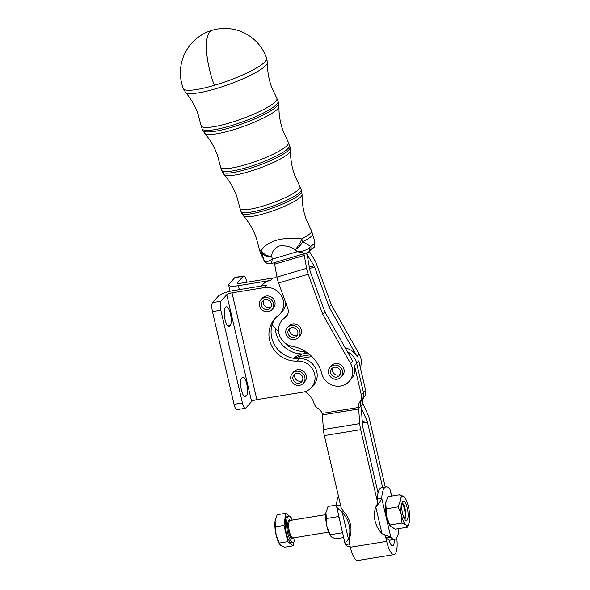 <?xml version="1.0" encoding="UTF-8"?>
<svg xmlns="http://www.w3.org/2000/svg" width="590" height="590" viewBox="0 0 590 590"><rect width="100%" height="100%" fill="white"/><g stroke="black" fill="none" stroke-linecap="round" stroke-linejoin="round"><path stroke-width="0.89" d="M265.367 61.456A44.353 8.031 -19.9 0 0 266.673 58.285A44.353 44.353 0 0 0 191.639 43.262A44.353 44.353 0 0 0 183.284 88.522A44.353 8.031 -19.9 0 0 214.303 85.358A44.353 8.031 -19.9 0 0 265.367 61.456M401.989 503.071A8.068 2.331 -99.2 0 1 404.902 507.879A8.068 2.331 -99.2 0 1 405.728 516.597A8.068 2.331 -99.2 0 1 404.578 518.994M407.963 517.548A9.846 2.839 80.8 0 0 406.51 505.468A9.846 2.839 80.8 0 0 402.535 501.64A9.846 2.839 80.8 0 0 401.82 503.993A9.846 2.839 80.8 0 0 405.551 520.174A9.846 2.839 80.8 0 0 407.963 517.548M409.077 522.983L407.417 527.202L405.942 524.938A14.787 4.263 80.8 0 0 409.113 522.865A14.787 4.263 80.8 0 0 409.497 520.948A14.787 4.263 80.8 0 0 409.608 514.34A14.787 4.263 80.8 0 0 408.45 506.781A14.787 4.263 80.8 0 0 405.057 497.967A14.787 4.263 80.8 0 0 403.833 496.603L405.057 497.967M401.974 523.079L401.333 514.76L398.198 506.854L400.278 500.593L399.865 494.745L403.833 496.603A14.787 4.263 80.8 0 0 400.278 500.593A14.787 4.263 80.8 0 0 400.175 507.201A14.787 4.263 80.8 0 0 401.333 514.76A14.787 4.263 80.8 0 0 405.942 524.938L401.974 523.079L389.938 525.041L390.447 526.324L395.381 529.164L407.417 527.202M399.865 494.745L387.829 496.706L385.749 502.96L386.797 517.128A14.787 4.263 -99.2 0 1 385.639 509.568A14.787 4.263 -99.2 0 1 385.749 502.96A14.787 4.263 -99.2 0 1 386.133 501.043A14.787 4.263 -99.2 0 1 386.17 500.925M287.374 327.649L288.798 326.049A7.39 6.896 41.7 0 1 291.836 324.139A7.39 6.896 41.7 0 1 292.677 323.94A7.39 6.896 41.7 0 1 300.421 327.656A7.39 6.896 41.7 0 1 299.831 335.887L298.407 337.487A7.39 6.896 -138.3 0 0 298.997 329.257A7.39 6.896 -138.3 0 0 291.254 325.54A7.39 6.896 -138.3 0 0 287.374 327.649A7.39 6.896 -138.3 0 0 286.784 335.88A7.39 6.896 -138.3 0 0 294.528 339.597A7.39 6.896 -138.3 0 0 298.407 337.487M290.066 328.261A5.177 4.823 -138.3 0 0 297.493 334.877M288.001 333.365A5.177 4.823 41.7 0 1 294.041 327.811A5.177 4.823 41.7 0 1 296.755 336.012A5.177 4.823 41.7 0 1 288.001 333.365M330.061 367.253L331.484 365.653A7.39 6.896 41.7 0 1 334.523 363.735A7.39 6.896 41.7 0 1 335.371 363.543A7.39 6.896 41.7 0 1 343.107 367.26A7.39 6.896 41.7 0 1 342.525 375.491L341.101 377.091A7.39 6.896 -138.3 0 0 341.684 368.853A7.39 6.896 -138.3 0 0 333.947 365.144A7.39 6.896 -138.3 0 0 330.061 367.253A7.39 6.896 -138.3 0 0 329.478 375.483A7.39 6.896 -138.3 0 0 337.215 379.193A7.39 6.896 -138.3 0 0 341.101 377.091M332.76 367.865A5.177 4.823 -138.3 0 0 340.179 374.48M330.688 372.969A5.177 4.823 41.7 0 1 336.735 367.408A5.177 4.823 41.7 0 1 339.442 375.616A5.177 4.823 41.7 0 1 330.688 372.969M260.979 299.727L262.403 298.127A7.39 6.896 41.7 0 1 266.289 296.018A7.39 6.896 41.7 0 1 274.026 299.735A7.39 6.896 41.7 0 1 273.443 307.965L272.019 309.566A7.39 6.896 -138.3 0 0 272.602 301.328A7.39 6.896 -138.3 0 0 264.866 297.618A7.39 6.896 -138.3 0 0 260.979 299.727A7.39 6.896 -138.3 0 0 260.397 307.958A7.39 6.896 -138.3 0 0 268.133 311.668A7.39 6.896 -138.3 0 0 272.019 309.566M263.678 300.34A5.177 4.823 -138.3 0 0 271.105 306.955M261.606 305.443A5.177 4.823 41.7 0 1 267.654 299.882A5.177 4.823 41.7 0 1 270.36 308.091A5.177 4.823 41.7 0 1 261.606 305.443M292.338 373.389L293.761 371.788A7.39 6.896 41.7 0 1 297.64 369.679A7.39 6.896 41.7 0 1 305.384 373.396A7.39 6.896 41.7 0 1 304.794 381.627L303.371 383.227A7.39 6.896 -138.3 0 0 303.961 374.997A7.39 6.896 -138.3 0 0 296.217 371.28A7.39 6.896 -138.3 0 0 292.338 373.389A7.39 6.896 -138.3 0 0 291.748 381.619A7.39 6.896 -138.3 0 0 299.491 385.336A7.39 6.896 -138.3 0 0 303.371 383.227M295.03 374.001A5.177 4.823 -138.3 0 0 302.456 380.616M292.965 379.104A5.177 4.823 41.7 0 1 299.005 373.551A5.177 4.823 41.7 0 1 301.719 381.752A5.177 4.823 41.7 0 1 292.965 379.104M382.025 533.751L375.793 507.031L376.973 504.775L377.504 501.943L377.261 499.029L381.737 498.299C380.594 501.028 378.618 503.941 375.793 507.031A26.616 24.802 -138.5 0 0 382.025 533.751L390.809 537.202A26.616 7.677 80.8 0 0 394.629 539.4A26.616 7.677 80.8 0 0 396.251 538.419A26.616 7.677 80.8 0 0 398.943 528.581M391.819 496.057L389.909 489.066A26.616 7.677 80.8 0 0 386.081 486.868A26.616 7.677 80.8 0 0 384.459 487.849A26.616 7.677 80.8 0 0 381.737 498.299L390.809 537.202L386.339 537.933L384.835 535.189M386.081 486.868L381.612 487.598A26.616 7.677 80.8 0 0 379.99 488.579A26.616 7.677 80.8 0 0 378.087 492.864L362.82 427.263A2.957 0.856 80.8 0 1 362.584 425.751L361.5 411.142A11.829 3.415 -99.2 0 0 360.778 406.023L360.623 405.079L360.8 406.001L362.961 403.575A2.957 0.856 80.8 0 0 363.13 403.995L367.887 414.49A11.829 3.415 -99.2 0 1 369.576 419.682L385.241 487.001M349.568 543.914L345.534 544.57L345.15 544.135L336.462 505.667A26.616 7.677 -99.2 0 1 338.476 496.249M350.195 546.628L349.354 546.768A26.616 7.677 -99.2 0 1 345.534 544.57C344.767 543.995 345.747 542.21 348.491 539.208A26.616 24.802 -138.5 0 0 342.259 512.489L336.492 507.009M336.462 505.667L340.511 505.003M243.191 276.282L234.813 277.639A7.39 2.131 -99.2 0 1 235.255 277.374L243.641 276.009A7.39 2.131 80.8 0 0 243.191 276.282L237.423 282.75A4.432 0.966 166.9 0 0 237.298 283.075A4.432 0.966 166.9 0 0 240.55 283.266L272.868 278.008A16.262 15.163 41.7 0 1 277.13 277.905M246.827 282.249L246.605 281.312A7.39 2.131 80.8 0 0 244.931 276.924A7.39 2.131 80.8 0 0 243.641 276.009M309.448 251.62L314.374 259.607A11.829 3.702 73.5 0 1 316.742 264.644L331.256 304.676L359.185 354.074L357.053 356.471A16.262 15.163 -138.3 0 0 351.736 350.689A16.262 15.163 -138.3 0 0 345.29 348.012M347.451 351.832A16.262 15.163 41.7 0 1 349.597 353.086A16.262 15.163 -138.3 0 0 347.451 351.832M303.872 254.002A2.957 0.922 73.5 0 1 304.256 255.441L306.601 268.332A11.829 3.702 -106.5 0 0 308.201 274.225L322.723 314.256L350.644 363.654A16.262 15.163 41.7 0 1 349.147 381.391A16.262 15.163 41.7 0 1 328.682 383.271A16.262 15.163 41.7 0 1 321.742 373.514A35.481 33.084 -138.3 0 0 292.47 346.36A16.262 15.163 41.7 0 1 279.653 335.754A16.262 15.163 41.7 0 1 282.175 320.149A16.262 15.163 41.7 0 1 284.837 317.826A8.872 8.267 -138.3 0 0 286.29 316.557A8.872 8.267 -138.3 0 0 287.743 308.268L278.576 282.979A11.829 3.702 73.5 0 1 276.976 277.079L274.63 264.187A2.957 0.922 -106.5 0 0 274.247 262.757M287.227 315.244A8.872 8.267 41.7 0 1 286.969 315.429A16.262 15.163 -138.3 0 0 284.306 317.752L282.175 320.149M361.316 394.931L354.509 365.675L356.648 363.285A16.262 15.163 -138.3 0 0 349.597 353.086A16.262 15.163 41.7 0 1 356.648 363.278L363.455 392.534L361.316 394.931A8.872 8.267 41.7 0 1 361.39 398.493A8.872 8.267 41.7 0 1 359.989 401.672A8.872 8.267 -138.3 0 0 358.491 407.476L358.617 408.45L360.778 406.023M359.989 401.672L362.12 399.275A8.872 8.267 -138.3 0 0 363.521 396.097A8.872 8.267 41.7 0 1 362.12 399.275A8.872 8.267 -138.3 0 0 360.623 405.079A8.872 8.267 41.7 0 1 362.12 399.275L364.259 396.878A8.872 8.267 -138.3 0 0 365.66 393.7A8.872 8.267 -138.3 0 0 365.586 390.138L358.779 360.888L356.648 363.278L363.455 392.534A8.872 8.267 41.7 0 1 363.521 396.097A8.872 8.267 -138.3 0 0 363.455 392.534L365.586 390.138M354.509 365.675A16.262 15.163 41.7 0 1 351.279 379.001L349.147 381.391M245.846 396.473A9.61 2.773 -99.2 0 1 245.263 396.827A9.61 2.773 -99.2 0 1 241.406 389.931A9.61 2.773 -99.2 0 1 241.598 378.205L242.306 377.408A9.61 2.773 -99.2 0 1 242.888 377.054A9.61 2.773 -99.2 0 1 246.745 383.95A9.61 2.773 -99.2 0 1 246.561 395.676L245.846 396.473L244.599 396.679M229.495 326.204A9.61 2.773 -99.2 0 1 228.913 326.558A9.61 2.773 -99.2 0 1 225.056 319.662A9.61 2.773 -99.2 0 1 225.247 307.936L225.955 307.139A9.61 2.773 -99.2 0 1 226.538 306.785A9.61 2.773 -99.2 0 1 230.395 313.681A9.61 2.773 -99.2 0 1 230.203 325.407L229.495 326.204L228.249 326.41M220.984 301.195L212.599 302.559A7.39 2.131 80.8 0 0 211.817 306.026A7.39 2.131 80.8 0 0 212.459 311.579L220.837 310.222A7.39 2.131 -99.2 0 1 220.203 304.669A7.39 2.131 -99.2 0 1 220.984 301.195L226.752 294.727A4.432 0.966 -13.1 0 1 232.01 292.846L264.327 287.588A16.262 15.163 41.7 0 1 281.349 295.76A16.262 15.163 41.7 0 1 280.066 313.873A16.262 15.163 41.7 0 1 278.023 315.753A26.012 24.249 -138.3 0 0 274.756 318.762A26.012 24.249 -138.3 0 0 272.027 346.544A26.012 24.249 -138.3 0 0 297.316 361.073A16.262 15.163 41.7 0 1 313.12 370.159A16.262 15.163 41.7 0 1 311.417 387.534A16.262 15.163 41.7 0 1 302.877 392.166L256.864 399.651A4.432 0.966 166.9 0 0 251.606 401.532L245.838 408.007A7.39 2.131 -99.2 0 1 245.388 408.273A7.39 2.131 -99.2 0 1 244.105 407.358A7.39 2.131 -99.2 0 1 242.424 402.97L220.837 310.222M242.424 402.97L234.038 404.334A7.39 2.131 80.8 0 0 235.72 408.723A7.39 2.131 80.8 0 0 237.003 409.637L245.388 408.273M234.813 277.639L229.038 284.115A13.305 2.906 -13.1 0 0 228.655 285.088A13.305 2.906 -13.1 0 0 238.412 285.663L270.729 280.405A16.262 15.163 -138.3 0 0 264.231 283.156A16.262 15.163 -138.3 0 0 262.189 285.044L261.304 286.032M293.768 542.018L293.245 545.772L287.802 541.65L284.026 525.425L275.493 526.811L276.135 535.13A14.787 4.263 -99.2 0 1 274.969 527.571A14.787 4.263 -99.2 0 1 275.08 520.963A14.787 4.263 -99.2 0 1 275.471 519.045A14.787 4.263 -99.2 0 1 275.501 518.927M292.264 520.107A13.305 3.835 80.8 0 0 288.731 516.184A13.305 3.835 80.8 0 0 287.669 532.91A13.305 3.835 80.8 0 0 293.001 542.453A13.305 3.835 80.8 0 0 295.118 537.615M288.731 516.184L287.337 516.412A13.305 3.835 80.8 0 0 286.268 533.139A13.305 3.835 80.8 0 0 291.608 542.682L293.001 542.453M401.834 503.882A7.39 2.131 -99.2 0 1 402.159 504.074A7.39 2.131 -99.2 0 1 404.43 509.141A7.39 2.131 -99.2 0 1 404.416 517.99A7.39 2.131 -99.2 0 1 404.172 518.271M279.785 544.327L279.52 543.943A14.787 4.263 -99.2 0 1 276.135 535.13L279.785 544.327L280.744 545.308L284.712 547.159L293.245 545.772M287.802 541.65L279.269 543.043M284.026 525.425L285.693 513.322L291.143 517.445L291.335 518.278M285.693 513.322L277.16 514.709L275.08 520.963L275.493 526.811M212.599 302.559L218.366 296.092A13.305 2.906 166.9 0 1 234.149 290.45L266.459 285.191L264.327 287.588M285.803 302.899A16.262 15.163 41.7 0 1 282.197 311.476L280.066 313.873M275.862 317.604A26.012 24.249 -138.3 0 0 272.101 324.898A26.012 24.249 -138.3 0 0 298.724 358.705A26.012 24.249 -138.3 0 0 299.447 358.676A16.262 15.163 41.7 0 1 315.259 367.762A16.262 15.163 41.7 0 1 313.556 385.137L311.417 387.534M234.038 404.334L212.459 311.579M275.36 328.35A26.012 24.249 -138.3 0 0 302.987 353.919L302.08 354.066L299.949 356.463L309.993 354.826L299.949 356.463A16.262 15.163 -138.3 0 0 294.535 358.469A16.262 15.163 -138.3 0 1 299.949 356.463L297.935 358.72M311.881 356.567L298.724 358.705M304.919 391.686A17.744 16.542 41.7 0 1 313.873 403A8.872 8.267 41.7 0 0 318.054 408.479A8.872 8.267 -138.3 0 1 322.059 413.406L322.28 414.364A2.957 0.856 -99.2 0 1 322.339 414.91L323.423 429.52A11.829 3.415 80.8 0 0 324.353 435.575L341.175 507.85L343.395 511.206L342.259 512.489L348.491 539.208L349.619 537.925L349.037 541.657L350.342 547.247A18.482 5.332 80.8 0 0 357.754 560.5L394.083 554.593A18.482 5.332 -99.2 0 1 386.671 541.34L385.373 535.75M377.504 501.943L360.682 429.66A11.829 3.415 -99.2 0 1 359.76 423.613L358.668 408.995A2.957 0.856 80.8 0 0 358.617 408.45M396.716 537.815A18.482 5.332 -99.2 0 1 394.083 554.593M362.961 403.575L362.762 402.682A8.872 8.267 41.7 0 1 364.259 396.878M302.08 354.066A16.262 15.163 -138.3 0 0 293.85 358.366M386.339 537.933A26.616 7.677 -99.2 0 0 389.09 540.057A9.61 2.773 80.8 0 0 392.66 545.831A9.61 2.773 80.8 0 0 394.231 539.466M382.652 487.428L367.445 422.079A2.957 0.856 80.8 0 0 367.017 420.781L362.26 410.279A11.829 3.415 -99.2 0 1 360.8 406.001M322.723 314.256L324.854 311.859L310.34 271.835A2.957 0.922 73.5 0 1 309.934 270.36L307.596 257.469A11.829 3.702 -106.5 0 0 306.534 253.191M350.644 363.654L352.783 361.257L324.854 311.859M302.995 353.919L307.869 353.122M359.185 354.074A16.262 15.163 41.7 0 1 360.32 367.504M357.053 356.471L329.124 307.073L314.603 267.041A2.957 0.922 -106.5 0 0 314.013 265.78L308.356 256.613A11.829 3.702 73.5 0 1 306.616 253.162M331.256 304.676L329.124 307.073M278.65 331.831L272.101 324.898M278.406 331.573A26.012 24.249 -138.3 0 0 278.834 332.967M284.461 342.495A26.012 24.249 -138.3 0 0 305.524 351.507M343.395 511.206A26.616 24.802 -138.5 0 1 350.254 523.721C351.404 528.611 351.19 533.345 349.619 537.925M377.261 499.029A26.616 7.677 -99.2 0 1 378.087 492.864M389.09 540.057A26.616 7.677 80.8 0 0 390.16 540.13L394.629 539.4M390.447 526.324L390.189 525.941A14.787 4.263 -99.2 0 1 386.797 517.128L389.938 525.041M398.198 506.854L386.162 508.809M336.499 505.055L328.025 506.434L325.938 512.688L326.993 526.855L330.643 536.052L331.602 537.033L335.577 538.891L343.623 537.578M342.539 532.932L342.215 531.538M330.127 534.769L342.163 532.807M338.985 517.718L338.616 516.117M326.351 518.536L338.387 516.582M330.643 536.052L330.378 535.668A14.787 4.263 -99.2 0 1 326.993 526.855A14.787 4.263 -99.2 0 1 325.938 512.688A14.787 4.263 -99.2 0 1 326.329 510.77A14.787 4.263 -99.2 0 1 326.366 510.652M267.034 263.288A5.915 5.723 -64.8 0 1 264.482 261.001C266.223 262.13 268.856 261.481 272.374 259.062L271.43 263.361M264.482 261.001L263.937 260.301C264.733 261.798 265.736 262.779 266.938 263.243L266.938 263.243C269.092 263.966 270.611 264.077 271.481 263.575L308.017 252.513A5.915 3.938 -119.4 0 0 309.44 247.726L310.724 246.369A5.915 4.646 56.6 0 1 309.167 251.812L309.167 251.812A5.915 4.646 56.6 0 1 309.138 251.827M263.937 260.301L260.419 252.822A27.855 5.045 160.1 0 0 262.27 253.759A11.829 8.09 -12 0 0 271.71 256.562L272.374 259.062L297.257 251.716L305.819 253.427M260.419 252.822L259.423 249.681A27.73 5.022 -19.9 0 0 261.348 250.846A11.829 11.033 -81.4 0 0 262.27 253.759L263.723 259.851M312.788 233.832A27.855 5.045 160.1 0 1 302.81 241.789L310.724 246.369A27.103 4.912 -19.9 0 0 314.876 241.812L311.527 230.779A27.73 5.022 -19.9 0 1 301.697 238.928A11.829 6.586 63 0 1 302.81 241.789A11.829 6.106 -48.4 0 1 295.103 249.651C290.346 246.495 285 245.285 279.07 246.037C274.158 248.464 271.702 251.974 271.71 256.562A11.829 8.238 7.3 0 1 261.348 250.846C263.14 246.568 268.17 243.051 276.437 240.285C285.272 238.006 293.695 237.556 301.697 238.928A11.829 4.587 119 0 1 295.103 249.651L297.257 251.716C302.235 251.628 306.291 250.293 309.44 247.726M299.949 186.588L301.217 189.67A32.037 5.804 160.1 0 1 300.251 191.883A32.037 5.804 160.1 0 1 263.361 209.155A32.037 5.804 160.1 0 1 240.993 211.515L239.982 208.329A31.912 5.782 -19.9 0 0 262.351 206.249A31.912 5.782 -19.9 0 0 299.949 186.588L294.72 175.355C291.821 167.309 290.413 159.042 290.509 150.568A35.378 6.409 160.1 0 1 248.663 171.742A35.378 6.409 160.1 0 1 224.148 174.633L222.305 171.786A36.064 6.534 -19.9 0 0 247.483 169.124A36.064 6.534 -19.9 0 0 289.012 149.69A36.064 6.534 -19.9 0 0 290.096 147.198L289.653 145.509A36.219 6.564 160.1 0 1 288.562 148.009A36.219 6.564 160.1 0 1 246.856 167.531A36.219 6.564 160.1 0 1 221.56 170.208L220.542 166.985A36.093 6.542 -19.9 0 0 245.846 164.632A36.093 6.542 -19.9 0 0 288.37 142.389L283.148 131.186C280.257 123.148 278.856 114.903 278.945 106.443A39.559 7.169 160.1 0 1 232.158 130.125A39.559 7.169 160.1 0 1 204.737 133.362L202.871 130.478A40.245 7.294 -19.9 0 0 230.978 127.506A40.245 7.294 -19.9 0 0 277.315 105.817A40.245 7.294 -19.9 0 0 278.532 103.036L278.089 101.347A40.408 7.323 160.1 0 1 276.872 104.142A40.408 7.323 160.1 0 1 230.343 125.913A40.408 7.323 160.1 0 1 202.127 128.893L201.102 125.641A40.275 7.294 -19.9 0 0 229.333 123.015A40.275 7.294 -19.9 0 0 276.791 98.191L271.577 87.01C268.723 79.082 267.322 70.955 267.381 62.621A43.638 7.906 160.1 0 1 215.77 88.743A43.638 7.906 160.1 0 1 185.518 92.306L183.284 88.522M301.66 191.359L302.073 194.693A31.196 5.649 160.1 0 1 265.175 213.359A31.196 5.649 160.1 0 1 243.552 215.911L241.73 213.093A31.875 5.775 -19.9 0 0 263.995 210.741A31.875 5.775 -19.9 0 0 300.701 193.564A31.875 5.775 -19.9 0 0 301.66 191.359L301.217 189.67M214.074 84.746A44.353 13.88 -106.5 0 1 209.878 31.764A44.353 13.88 -106.5 0 1 212.186 30.238M328.608 532.165L292.994 537.962A8.872 2.559 -99.2 0 1 289.432 531.597A8.872 2.559 -99.2 0 1 290.14 520.446L325.761 514.657M284.837 317.826L286.969 315.429M290.494 520.395A9.61 2.773 80.8 0 0 287.92 522.371A9.61 2.773 80.8 0 0 288.554 531.915A9.61 2.773 80.8 0 0 293.348 537.903M232.01 292.846L256.864 399.651M270.729 280.405L272.868 278.008M299.447 358.676L297.316 361.073M230.203 325.407L227.593 325.835M246.561 395.676L243.943 396.104M251.606 401.532L226.752 294.727M358.668 408.995L322.339 414.91M322.059 413.406L358.491 407.476M323.423 429.52L359.76 423.613M360.682 429.66L324.353 435.575M350.342 547.247L386.671 541.34M367.445 422.079L362.371 422.905M362.275 421.555L367.017 420.781M362.26 410.279L361.441 410.419M308.201 274.225L278.576 282.979M276.976 277.079L306.601 268.332M304.256 255.441L274.63 264.187M314.013 265.78L309.352 267.159M309.603 268.516L314.603 267.041M307.479 256.871L308.356 256.613M239.334 289.609L238.412 285.663M303.813 353.786L305.723 351.64M237.556 283.311L237.423 282.75M391.546 496.101L389.909 489.066M308.017 252.513L313.895 247.446C314.573 247.365 314.898 245.484 314.876 241.812A27.103 4.912 -19.9 0 0 314.854 241.738M228.655 285.088L230.093 291.261M267.381 62.621L266.673 58.285M185.518 92.306C190.902 98.67 195.039 105.802 197.93 113.715L201.102 125.641M276.791 98.198L278.089 101.347M202.871 130.478L202.127 128.893M278.945 106.443L278.532 103.036M204.737 133.362C210.224 139.786 214.436 147.013 217.371 155.037L220.542 166.985M288.37 142.389L289.653 145.509M222.305 171.786L221.56 170.208M290.509 150.568L290.096 147.198M224.148 174.633C229.65 181.078 233.869 188.321 236.804 196.359L239.982 208.329M241.73 213.093L240.993 211.515M243.552 215.911C249.069 222.371 253.294 229.628 256.237 237.681L259.423 249.681M302.073 194.693C301.977 203.189 303.385 211.463 306.291 219.532L311.527 230.779"/></g></svg>
